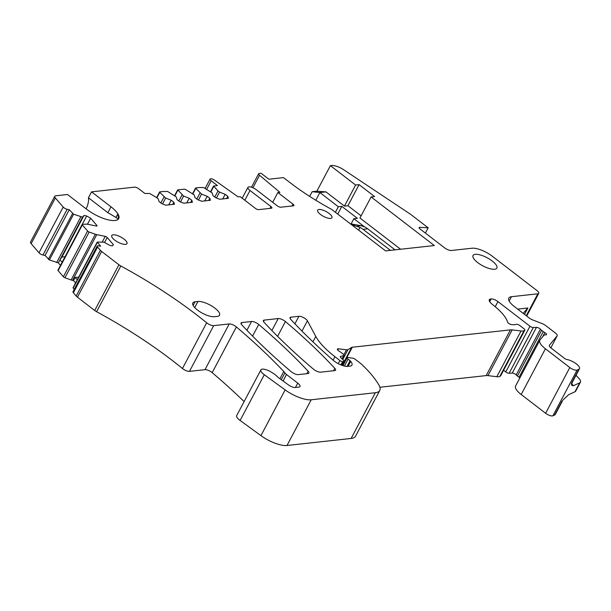 <?xml version="1.0" encoding="UTF-8"?>
<svg xmlns="http://www.w3.org/2000/svg" width="611" height="611" viewBox="0 0 611 611"><rect width="100%" height="100%" fill="white"/><g stroke="black" fill="none" stroke-linecap="round" stroke-linejoin="round"><path stroke-width="0.92" d="M563.143 399.831L568.65 394.668L574.966 391.773A10.784 3.666 27.9 0 0 575.707 391.116L580.45 382.15A10.784 3.666 27.9 0 0 579.022 378.545L576.028 375.261M550.916 347.697L551.603 348.453M574.966 391.773L579.709 382.807A10.784 3.666 27.9 0 0 580.45 382.15M579.709 382.807L573.393 385.701C571.957 385.877 571.331 385.029 571.506 383.173A9.165 3.116 -152.1 0 0 572.133 382.616L571.743 384.869M526.254 315.719L537.856 293.807L511.468 296.702A16.176 5.499 -152.1 0 0 508.803 298.076A16.176 5.499 -152.1 0 0 514.401 306.6L529.134 317.934A5.392 1.833 -152.1 0 0 532.777 319.965L542.156 323.609A5.392 1.833 -152.1 0 1 545.791 325.64L555.338 332.98A5.392 1.833 -152.1 0 1 557.201 335.821A5.392 1.833 -152.1 0 1 557.133 335.928L549.411 345.2A5.392 1.833 -152.1 0 0 549.335 345.307A5.392 1.833 -152.1 0 0 551.206 348.148L564.579 358.436A2.154 0.733 -152.1 0 0 566.817 359.474A9.165 3.116 -152.1 0 1 575.906 363.576A9.165 3.116 -152.1 0 1 579.495 368.723A9.165 3.116 -152.1 0 1 578.861 369.281L571.506 383.173M523.161 313.336L527.889 307.99L517.662 309.113M562.639 400.549L555.284 414.441A9.165 3.116 -152.1 0 1 554.658 414.999L552.902 415.808A5.392 1.833 -152.1 0 1 545.608 413.273L521.191 394.507A16.176 5.499 -152.1 0 1 515.6 385.984L539.803 340.258A16.176 5.499 -152.1 0 1 540.025 339.93L543.996 335.172A2.696 0.916 -152.1 0 1 544.401 334.996L546.112 334.805A2.696 0.916 -152.1 0 0 546.555 334.576A2.696 0.916 -152.1 0 0 544.829 332.628A5.392 1.833 -152.1 0 1 543.248 331.582L541.606 330.322A5.392 1.833 -152.1 0 1 540.407 329.23L516.196 374.948A5.392 1.833 -152.1 0 0 517.395 376.04L541.606 330.322M77.253 279.83L75.199 277.432L78.659 277.18M75.596 282.969L73.534 280.571L75.199 277.432M62.131 262.241L59.993 259.744L61.963 257.002L65.026 256.773M60.474 265.38L58.328 262.883L82.538 217.165L73.61 214.217L69.264 209.718L67.179 209.29A3.238 1.1 27.9 0 1 63.2 207.06L55.357 197.941A5.392 1.833 -152.1 0 1 54.761 196.261A5.392 1.833 -152.1 0 1 55.647 195.803L67.477 194.504L86.899 209.443A22.378 7.607 27.9 0 0 97.76 216.042A22.378 7.607 -152.1 0 0 118.717 218.593A22.378 7.607 -152.1 0 0 117.847 213.835L115.953 217.424L118.267 219.204M115.953 217.424L107.857 212.697L88.427 197.758A22.653 9.539 -52.4 0 1 86.151 208.863M364.462 226.826L353.868 218.685L357.351 218.303L341.839 206.381L338.357 206.762L319.866 192.541L312.122 191.717L316.865 191.197L325.961 191.877L344.444 206.09L347.926 205.708L361.109 215.843M315.788 200.248L319.866 192.541L325.961 191.877M58.328 262.883L49.399 259.942L45.054 255.436L42.976 255.016A3.238 1.1 -152.1 0 1 38.989 252.778L31.153 243.659A5.392 1.833 -152.1 0 1 30.55 241.987L54.761 196.261M519.877 377.896A5.392 1.833 -152.1 0 1 519.037 377.3L517.395 376.04M509.093 373.275L533.304 327.557A2.696 0.916 -152.1 0 1 529.974 326.221L505.763 371.939A2.696 0.916 -152.1 0 0 509.093 373.275L512.27 373.069A2.696 0.916 -152.1 0 1 516.196 374.948M505.763 371.939L503.594 370.274M500.684 375.65A2.696 0.916 -152.1 0 1 500.646 375.841A2.696 0.916 -152.1 0 1 500.508 375.979L499.836 376.376A10.784 3.666 -152.1 0 1 496.835 376.712L487.96 375.628L512.171 329.909L521.046 330.986L496.835 376.712M379.905 387.259L486.196 375.589A10.784 3.666 -152.1 0 1 487.96 375.628M290.187 318.614L290.951 317.162A5.392 1.833 -152.1 0 0 290.065 317.621A5.392 1.833 -152.1 0 0 290.813 319.461A377.491 128.264 -152.1 0 0 333.163 360.238A10.784 3.666 -152.1 0 0 347.735 366.394L349.813 366.172A12.953 4.399 -152.1 0 0 351.944 365.065A12.953 4.399 -152.1 0 0 350.729 361.315A2.696 0.916 -152.1 0 0 350.05 360.673L348.071 359.153A2.696 0.916 -152.1 0 1 347.14 357.733A2.696 0.916 -152.1 0 1 348.079 357.527L352.822 358.191A2.154 0.733 -152.1 0 1 355.144 359.237L360.895 363.66A5.392 1.833 -152.1 0 1 361.681 364.332A102.465 34.812 -152.1 0 1 378.912 385.029A26.96 9.165 -152.1 0 1 379.767 390.444L355.564 436.17A26.96 9.165 -152.1 0 1 351.119 438.454L287.01 445.495A21.568 7.332 -152.1 0 1 260.943 435.628L240.1 420.46A8.63 2.933 -152.1 0 1 236.694 415.595L260.905 369.876A8.63 2.933 -152.1 0 1 271.567 372.29A11.227 3.811 -152.1 0 0 272.3 372.741A10.784 3.666 27.9 0 1 277.211 376.536A5.392 1.833 27.9 0 0 278.57 377.72L288.629 385.037A5.392 1.833 27.9 0 0 295.144 387.504L298.909 387.091A6.469 2.2 27.9 0 0 299.978 386.542A6.469 2.2 27.9 0 0 297.733 383.128L286.513 374.497A5.392 1.833 27.9 0 1 284.902 372.878A11.227 3.811 -152.1 0 0 283.771 371.48L279.945 378.721M283.771 371.48A392.827 133.481 -152.1 0 0 236.396 326.938A5.392 1.833 -152.1 0 0 229.201 323.945L204.998 369.663A5.392 1.833 -152.1 0 1 212.185 372.657A392.827 133.481 -152.1 0 1 244.117 401.58M204.998 369.663L189.486 371.366A5.392 1.833 -152.1 0 1 182.46 368.502A215.714 73.297 -152.1 0 0 177.098 364.209A215.714 73.297 -152.1 0 0 148.779 343.466A215.714 73.297 -152.1 0 0 96.614 311.709A5.392 1.833 -152.1 0 1 94.72 310.487L77.444 297.198A5.392 1.833 -152.1 0 1 76.176 296.037L73.366 292.761A3.238 1.1 -152.1 0 1 72.999 291.752L97.21 246.034A3.238 1.1 27.9 0 0 97.569 247.043L100.387 250.311L76.176 296.037M104.58 242.483L107.231 237.496L113.409 244.683L112.393 245.905L109.69 245.355L104.046 242.185L97.248 242.071L73.037 287.789L74.252 289.393M73.534 280.571L72.526 280.365A5.392 1.833 -152.1 0 1 71.12 279.968L95.331 234.242A5.392 1.833 27.9 0 0 96.737 234.647L105.237 236.373A1.619 0.55 27.9 0 1 107.231 237.496M87.48 224.229L90.657 218.219L96.844 225.413A1.619 0.55 27.9 0 1 97.027 225.917A1.619 0.55 27.9 0 1 96.332 226.024L87.831 224.29A5.392 1.833 27.9 0 0 86.67 224.168L82.493 224.283A1.619 0.55 27.9 0 0 82.157 224.42L57.953 270.146A1.619 0.55 -152.1 0 0 58.129 270.642L63.384 276.76A1.619 0.55 -152.1 0 0 64.949 277.753L71.12 279.968M205.113 188.448L210.077 179.069A3.238 1.1 27.9 0 1 210.612 178.794L210.78 178.779A3.238 1.1 -152.1 0 1 214.614 180.199L238.137 196.895L240.169 196.673L255.291 208.305A2.696 0.916 -152.1 0 0 258.682 209.634L271.444 208.229A2.696 0.916 -152.1 0 0 271.887 208A2.696 0.916 -152.1 0 0 270.956 206.579L250.014 190.479A5.934 2.016 -152.1 0 1 247.959 187.356A5.934 2.016 -152.1 0 1 248.937 186.851A5.934 2.016 -152.1 0 1 256.391 189.784L277.333 205.884A2.696 0.916 -152.1 0 0 280.724 207.213L293.486 205.815A2.696 0.916 -152.1 0 0 293.929 205.586A2.696 0.916 -152.1 0 0 292.997 204.166L277.868 192.534L279.899 192.312L259.545 175.273A3.238 1.1 -152.1 0 1 258.636 173.738A3.238 1.1 -152.1 0 1 259.171 173.463L261.08 173.257L268.832 179.214L283.481 177.61L289.66 182.353A118.641 40.311 -152.1 0 0 331.559 209.344L385.594 250.892L434.322 245.546L371.114 196.948L359.955 218.02L400.587 249.25M172.692 204.425L173.845 202.249L174.425 204.234L165.726 205.189L161.663 203.585L159.043 201.577L158.234 198.858L156.683 197.659L149.642 193.458L144.899 193.504L138.689 188.73A3.238 1.1 27.9 0 0 134.626 187.134L91.551 191.862L88.427 197.758M168.781 204.853L171.225 200.24L165.634 198.04L159.792 192.343L159.807 191.869L163.168 191.495L167.62 191.48L176.22 196.879L177.022 199.598L179.642 201.615L183.712 203.211L192.412 202.256L191.823 200.278L189.204 198.262L183.613 196.07L177.786 189.891L184.514 189.158L185.599 189.509L194.199 194.909L195.008 197.628L197.62 199.644L201.691 201.24L210.39 200.286L209.802 198.3L207.19 196.291L201.592 194.092L195.757 188.394L195.772 187.921L199.133 187.546L203.585 187.531L212.185 192.931L212.987 195.657L215.607 197.666L219.67 199.262L228.377 198.308L227.788 196.33L225.169 194.313L219.578 192.121L218.028 190.93L213.575 186.034L217.401 185.545L211.2 180.772A3.238 1.1 27.9 0 1 210.077 179.069M162.518 203.929L165.634 198.04M186.767 202.875L189.204 198.262M180.497 201.951L183.613 196.07M204.746 200.904L207.19 196.291M198.483 199.98L201.592 194.092M222.725 198.926L225.169 194.313M216.462 198.002L219.578 192.121M316.865 191.197L330.398 165.642L355.602 185.026L344.444 206.09M107.857 212.697L110.973 206.801A22.378 7.607 27.9 0 1 117.847 213.835L118.595 218.998M61.963 257.002L83.974 215.439L82.538 217.165M371.114 196.948L374.596 196.566L359.085 184.644L347.926 205.708M355.602 185.026L359.085 184.644M90.657 218.219L86.678 215.989L83.974 215.439M82.264 224.329L86.678 215.989M173.845 202.249L171.225 200.24M190.678 202.447L191.823 200.278M208.656 200.477L209.802 198.3M226.635 198.499L227.788 196.33M320.447 214.438A8.088 2.75 -152.1 0 1 317.644 210.176A8.088 2.75 -152.1 0 1 329.146 213.483A8.088 2.75 -152.1 0 1 331.941 217.745A8.088 2.75 -152.1 0 1 320.447 214.438M477.703 262.593A13.48 4.583 27.9 0 0 496.865 268.099A13.48 4.583 27.9 0 0 492.206 260.996A13.48 4.583 27.9 0 0 473.036 255.482A13.48 4.583 27.9 0 0 477.703 262.593M217.325 316.383L214.423 316.704A13.48 4.583 27.9 0 1 199.904 311.74A13.48 4.583 27.9 0 1 192.816 302.941A13.48 4.583 27.9 0 1 195.039 301.796L197.941 301.483A13.48 4.583 27.9 0 1 212.46 306.447A13.48 4.583 27.9 0 1 219.548 315.238A13.48 4.583 27.9 0 1 217.325 316.383M124.002 239.077A8.63 2.933 27.9 0 0 111.737 235.548A8.63 2.933 27.9 0 0 114.723 240.092A8.63 2.933 27.9 0 0 126.989 243.621A8.63 2.933 27.9 0 0 124.002 239.077M552.902 415.808L577.105 370.083L578.861 369.281M160.846 202.959L164.084 196.849M178.824 200.988L182.063 194.878M196.811 199.01L200.041 192.9M214.789 197.04L218.028 190.93M272.689 202.317L277.868 192.534M425.393 233.074L428.174 227.827L410.798 214.461L343.787 169.805A10.784 3.666 27.9 0 0 331.666 165.505L330.398 165.642M428.174 227.827L419.879 227.345A2.696 0.916 27.9 0 0 419.154 227.575A2.696 0.916 27.9 0 0 420.093 228.995L444.579 247.829A5.392 1.833 27.9 0 0 451.361 250.487L471.952 248.226A16.176 5.499 27.9 0 1 492.283 256.215L536.878 290.508A5.392 1.833 27.9 0 1 538.749 293.349A5.392 1.833 27.9 0 1 537.856 293.807M577.105 370.083A5.392 1.833 -152.1 0 1 569.811 367.555L545.402 348.782A16.176 5.499 -152.1 0 1 539.803 340.258M533.304 327.557L536.473 327.351A2.696 0.916 -152.1 0 1 540.407 329.23M529.974 326.221L497.942 301.597A5.392 1.833 -152.1 0 0 491.16 298.932L489.694 301.704M499.836 376.376L524.047 330.658L524.719 330.261A2.696 0.916 -152.1 0 0 524.849 330.123A2.696 0.916 -152.1 0 0 523.917 328.703L519.885 325.602A2.696 0.916 -152.1 0 0 516.303 324.311L515.974 324.418A17.253 5.866 -152.1 0 1 511.43 324.571A2.696 0.916 -152.1 0 1 507.604 322.157A43.144 14.656 -152.1 0 0 492.458 304.507A9.058 3.078 -152.1 0 1 489.319 299.741A9.058 3.078 -152.1 0 1 490.816 298.97L491.16 298.932M524.047 330.658A10.784 3.666 -152.1 0 1 521.046 330.986M342.756 359.512L347.987 349.629L351.684 347.407A5.392 1.833 -152.1 0 1 352.303 347.224L510.406 329.871A10.784 3.666 -152.1 0 1 512.171 329.909M347.987 349.629A5.392 1.833 -152.1 0 1 346.49 349.79L343.848 354.785M340.862 364.897L342.618 361.575L343.504 361.475A2.696 0.916 -152.1 0 0 343.947 361.246A2.696 0.916 -152.1 0 0 343.466 360.223L340.801 357.588A2.696 0.916 -152.1 0 1 340.319 356.557A2.696 0.916 -152.1 0 1 340.648 356.343L343.688 355.655A2.696 0.916 -152.1 0 0 344.016 355.449A2.696 0.916 -152.1 0 0 343.077 354.029L340.976 352.41A5.392 1.833 -152.1 0 0 339.441 351.394A3.238 1.1 -152.1 0 1 337.409 349.072A3.238 1.1 -152.1 0 1 338.471 348.812L346.49 349.79M342.618 361.575A2.154 0.733 -152.1 0 1 339.907 360.513L334.935 356.679A59.32 20.155 -152.1 0 1 315.78 336.424L307.425 320.798A5.392 1.833 -152.1 0 0 303.629 317.651A5.392 1.833 -152.1 0 0 298.901 316.292L294.914 323.83M290.951 317.162L298.901 316.292M379.767 390.444A26.96 9.165 -152.1 0 1 375.33 392.736L311.22 399.777A21.568 7.332 -152.1 0 1 285.154 389.902L264.303 374.742A8.63 2.933 -152.1 0 1 260.905 369.876M229.201 323.945L213.69 325.64A5.392 1.833 -152.1 0 1 206.663 322.784L182.46 368.502M77.444 297.198L101.647 251.48L118.931 264.762A5.392 1.833 -152.1 0 0 120.825 265.984A215.714 73.297 -152.1 0 1 172.989 297.748A215.714 73.297 -152.1 0 1 201.302 318.484A215.714 73.297 -152.1 0 1 206.663 322.784M101.647 251.48A5.392 1.833 -152.1 0 1 100.387 250.311M97.248 242.071L100.67 246.248L98.585 245.821A3.238 1.1 27.9 0 0 97.21 246.034M82.157 224.42A1.619 0.55 27.9 0 0 82.34 224.924L87.594 231.034A1.619 0.55 27.9 0 0 89.16 232.035L95.331 234.242M56.663 262.547L80.873 216.821M45.054 255.436L69.264 209.718M264.273 320.095L278.226 318.56A5.392 1.833 -152.1 0 1 285.413 321.546A377.491 128.264 -152.1 0 1 334.805 368.318A5.392 1.833 -152.1 0 1 335.561 370.167A5.392 1.833 -152.1 0 1 334.675 370.625L320.645 372.168A5.392 1.833 -152.1 0 1 313.458 369.174A377.491 128.264 -152.1 0 1 264.135 322.394A5.392 1.833 -152.1 0 1 263.379 320.546A5.392 1.833 -152.1 0 1 264.273 320.095L263.501 321.539M241.925 322.547L251.549 321.485A5.392 1.833 -152.1 0 1 258.728 324.479A377.491 128.264 -152.1 0 1 308.12 371.251A5.392 1.833 -152.1 0 1 308.876 373.1A5.392 1.833 -152.1 0 1 307.99 373.55L298.305 374.619A5.392 1.833 -152.1 0 1 291.111 371.625A377.491 128.264 -152.1 0 1 241.788 324.846A5.392 1.833 -152.1 0 1 241.04 323.005A5.392 1.833 -152.1 0 1 241.925 322.547L241.154 323.998M110.973 206.801L91.551 191.862M312.122 191.717L309.647 196.391M338.357 206.762L335.416 212.315M341.839 206.381L337.746 214.102M351.203 223.718L353.868 218.685M351.21 224.458L359.994 227.422L358.565 230.11M390.414 250.365L363.049 229.331A21.568 18.139 -96.3 0 0 359.994 227.422M395.05 249.861L367.692 228.82A21.568 18.139 -96.3 0 0 364.63 226.91L361.093 225.696L356.771 226.169M350.363 223.802L361.093 225.696M571.736 383.876L573.393 385.701M557.201 335.821L550.832 347.85L557.133 335.928M511.468 296.702L509.162 301.055M524.505 314.375L527.889 307.99M562.013 401.106L554.658 414.999M270.956 206.579L269.993 208.389M292.997 204.166L292.035 205.968M283.069 380.989L286.513 374.497M281.289 379.698L284.902 372.878M102.343 241.849L105.237 236.373M96.507 226.047L96.844 225.413M295.434 387.473L297.733 383.128M194.71 307.57L197.941 301.483M195.039 301.796L193.114 305.424M38.989 252.778L63.2 207.06M42.976 255.016L67.179 209.29M31.153 243.659L55.357 197.941M156.89 197.819L159.792 192.343M174.868 195.841L177.77 190.365M192.855 193.87L195.757 188.394M210.833 191.9L213.735 186.416M206.655 189.364L211.2 180.772M244.835 200.263L250.014 190.479M252.923 187.768L259.545 175.273M419.879 227.345L419.375 228.308M569.811 367.555L545.608 413.273M521.191 394.507L545.402 348.782M544.829 332.628L542.606 336.837M543.248 331.582L519.037 377.3M536.473 327.351L512.27 373.069M495.223 306.73L497.942 301.597M489.526 301.406L490.816 298.97M524.719 330.261L500.508 375.979M510.406 329.871L486.196 375.589M342.603 365.554L352.303 347.224M351.684 347.407L342.16 365.401M337.784 350.103L338.471 348.812M343.688 355.655L342.03 358.794M340.335 356.939L340.648 356.343M343.504 361.475L341.549 365.172M339.907 360.513L338.242 363.66M333.087 360.169L334.935 356.679M315.78 336.424L312.924 341.816M301.971 331.093L307.425 320.798M350.729 361.315L348.049 366.363M350.05 360.673L347.002 366.432M344.413 366.073L348.071 359.153M375.33 392.736L351.119 438.454M285.154 389.902L260.943 435.628M311.22 399.777L287.01 445.495M240.1 420.46L264.303 374.742M236.396 326.938L212.185 372.657M189.486 371.366L213.69 325.64M120.825 265.984L96.614 311.709M118.931 264.762L94.72 310.487M73.366 292.761L97.569 247.043M73.16 288.125L97.363 242.407M72.526 280.365L96.737 234.647M64.949 277.753L89.16 232.035M63.384 276.76L87.594 231.034M58.129 270.642L82.34 224.924M49.399 259.942L73.61 214.217M48.353 259.278L72.564 213.552M334.805 368.318L333.522 370.755M285.413 321.546L277.593 336.325M278.226 318.56L271.88 330.551M308.12 371.251L306.837 373.68M258.728 324.479L252.572 336.103M251.549 321.485L246.897 330.268M354.426 225.474L353.876 226.505M367.692 228.82L363.049 229.331M579.495 368.723L572.133 382.616M156.63 197.628L159.631 191.961M174.609 195.65L177.61 189.983M192.587 193.679L195.589 188.012M210.574 191.701L213.575 186.034M247.959 187.356L242.2 198.239M258.636 173.738L251.495 187.233M526.713 316.07L538.749 293.349M524.849 330.123L500.646 375.841M344.016 355.449L342.168 358.932M343.947 361.246L341.816 365.271M347.14 357.733L342.947 365.661"/></g></svg>
